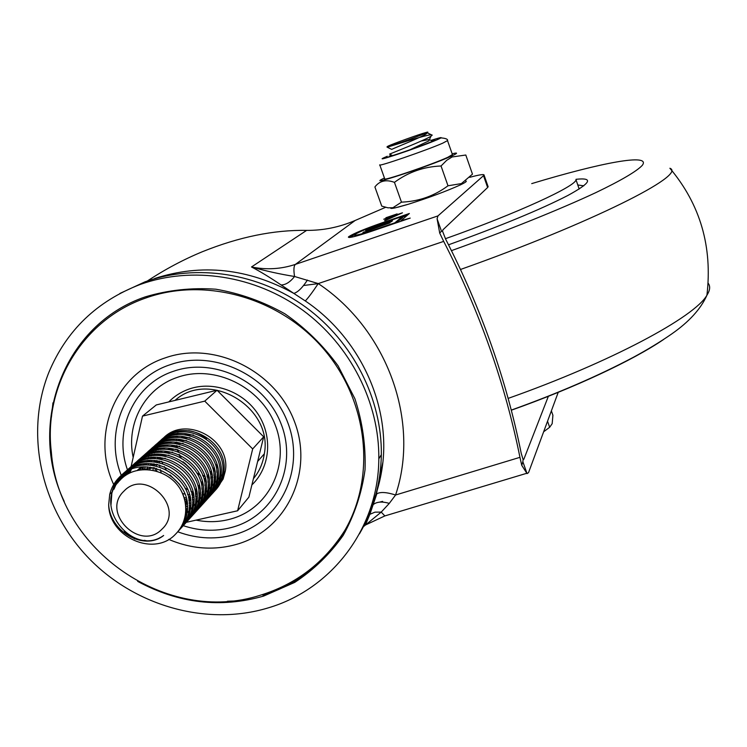 <?xml version="1.0" encoding="UTF-8"?>
<svg xmlns="http://www.w3.org/2000/svg" width="747" height="747" viewBox="0 0 747 747"><rect width="100%" height="100%" fill="white"/><g stroke="black" fill="none" stroke-linecap="round" stroke-linejoin="round"><path stroke-width="1.12" d="M348.914 236.547L348.363 237.135C348.896 238.218 356.599 236.285 371.464 231.318L410.224 218.096L401.018 220.701L409.365 213.502L381.801 222.923C364.928 228.825 353.966 233.372 348.914 236.547M380.727 223.801C367.412 228.461 358.784 232.028 354.853 234.521L354.433 234.969C354.872 235.819 360.932 234.287 372.604 230.393L394.911 222.783L402.446 216.378L380.727 223.801M469.751 177.319C479.499 174.686 484.289 173.967 484.103 175.162L437.957 215.902L437.098 218.806L441.477 231.196L442.569 231.29L442.887 229.861L487.632 187.506L487.996 186.358M147.336 281.012C165.264 269.219 183.659 259.433 202.521 251.664C239.161 236.93 273.869 229.833 306.625 230.384C323.32 230.506 339.502 227.2 355.189 220.458L385.527 207.349M307.419 280.069C302.386 287.782 297.857 292.226 293.832 293.403L281.105 284.962C269.863 277.361 259.993 271.366 251.506 266.968C265.652 270.984 280.004 274.158 294.57 276.493L318.241 283.58C312.554 292.133 308.24 297.922 305.29 300.948L293.832 293.403C248.004 268.294 201.634 263.327 154.713 278.491M389.299 503.375L381.213 512.106L375.003 512.143L369.877 514.291L376.824 493.795C380.382 491.759 386.638 492.161 395.583 495.009L519.949 457.332C505.103 383.538 479.686 311.555 443.69 241.393L318.241 283.58C387.637 329.698 420.29 421.794 395.583 495.009L389.299 503.375C382.277 501.349 376.992 501.695 373.453 504.412L372.165 506.055L376.357 494.281L382.931 461.982C389.355 401.877 358.345 336.598 305.29 300.948M406.984 204.659L397.609 207.292M383.799 219.198L388.375 217.629L389.392 216.789L385.891 217.75L397.115 213.913L391.185 216.667L402.446 212.811L386.395 220.066L384.621 220.682L388.16 217.807L383.837 219.282M548.438 396.106L523.834 459.274L523.124 459.545L522.863 461.758L527.055 473.607L528.54 472.627L558.298 392.138M442.569 231.29L445.66 239.189C481.32 308.754 506.513 380.13 521.219 453.317L523.096 459.517L523.834 459.274M441.477 231.196L439.712 233.073L443.69 241.393M519.949 457.332L521.751 465.353L527.055 473.607M522.863 461.758L521.751 465.353M437.098 218.806L439.712 233.073M387.385 515.159L384.864 515.925L381.213 512.106L362.893 527.13M355.189 220.458L295.41 264.382C293.767 265.82 293.487 269.854 294.57 276.493C290.125 282.095 285.643 284.924 281.105 284.962M370.428 508.623C376.927 493.86 381.101 478.313 382.931 461.982L376.357 494.281M369.877 514.291L365.395 525.029M372.818 504.412L374.07 503.926M379.569 502.133L382.632 501.368M407.171 215.397L402.642 216.947M401.195 221.177L401.018 220.701M354.517 235.174L355.367 236.295M395.088 223.26L394.911 222.783M396.526 222.774L402.81 217.396L402.446 216.378M354.713 234.633L349.381 237.499M362.837 232.662L389.999 222.867L362.837 232.662M373.341 227.34L392.474 220.804L391.419 221.682L365.554 230.515L373.341 227.34L373.509 227.798M364.172 232.214L364.004 231.747M388.477 218.703L388.375 217.629M388.729 218.619L389.691 217.835L389.336 216.845M389.663 217.564L390.392 217.312M387.628 219.525L388.515 218.796L388.16 217.807M388.216 219.095L400.719 213.511L390.97 216.845L388.263 219.235M179.289 431L179.131 431.682M177.478 431.355L177.216 432.326M176.89 433.699L176.684 434.754M176.451 436.248L176.32 437.406M176.199 439.04L176.161 440.31M176.189 442.121L176.283 443.531M176.516 445.576L176.778 447.192M177.319 449.563L177.87 451.477M178.963 454.419L180.148 456.977M183.034 461.711L192.493 470.993M197.283 473.785L199.86 474.933M202.839 475.97L204.771 476.493M207.162 476.988L208.777 477.23M210.841 477.426L212.26 477.492M214.081 477.492L215.351 477.436M217.004 477.286L218.152 477.137M219.655 476.875L220.71 476.651M222.083 476.306L223.054 476.026M251.898 484.896C270.087 467.594 272.972 436.976 258.163 414.314C243.503 391.559 213.511 380.587 189.29 388.972C181.372 391.717 174.537 396.031 168.775 401.914M268.257 607.871C331.677 589.262 378.496 528.278 378.813 458.826C379.485 402.708 350.334 345.086 302.778 310.201C255.11 275.456 192.296 265.811 140.455 284.374C96.989 301.041 66.464 330.361 48.872 372.342C24.642 432.84 40.665 506.849 86.904 556.254C133.199 605.621 206.004 626.77 268.257 607.871M359.428 533.872C373.472 509.93 380.774 483.552 381.343 454.718C382.034 399.066 353.144 341.939 306.009 307.362C258.77 272.935 196.498 263.383 145.077 281.806L119.884 293.459M551.379 410.869L552.911 415.276L552.173 423.689L549.652 427.284L543.648 431.775M425.734 132.574C419.665 134.124 392.418 143.966 388.048 146.141L387.077 146.739L388.347 146.524C395.004 144.722 422.092 135.002 426.948 132.649C428.451 131.93 428.05 131.902 425.734 132.574M427.181 132.536L426.416 133.816C421.037 137.485 393.258 148.42 391.708 149.391L387.039 147.112L388.347 146.524M421.205 141.024L429.133 139.493L428.871 140.884L409.944 149.792M389.691 154.199L389.551 154.125C391.708 153.126 424.707 140.343 430.972 136.197L432.224 135.104L431.336 134.768C426.145 134.712 392.539 145.693 387.618 147.103L387.039 147.112M547.542 421.233L549.652 427.284M431.467 140.641L434.922 139.95L431.663 141.575C420.794 146.3 386.806 158.019 389.056 156.272L391.419 155.04M465.717 180.979C467.314 181.129 465.54 182.436 460.404 184.892C446.342 191.232 429.03 197.675 408.46 204.211L395.238 207.853C391.886 208.572 390.364 208.609 390.662 207.974M472.468 174.144L461.394 183.594L447.995 185.788C434.763 195.602 419.963 201.018 403.576 202.035L401.484 202.166L392.931 207.713L387.982 207.834L381.754 206.116L374.901 186.965C379.588 180.783 386.096 179.252 394.444 182.352C408.282 172.146 423.82 166.684 441.047 165.983L446.65 160.353L452.056 156.973L465.801 155.021L472.468 174.144M379.812 164.975L384.705 178.776C381.39 181.792 432.009 164.592 447.827 157.281L452.421 154.564M452.159 153.817L452.757 153.667C458.238 152.379 457.78 153.2 451.384 156.132C428.871 166.469 361.865 188.3 384.444 178.029M401.484 202.166L394.444 182.352M447.995 185.788L441.047 165.983M445.408 238.713C517.494 213.166 576.469 185.984 575.993 179.691L579.158 189.028M579.252 188.972L578.757 187.842M157.608 447.061L157.701 447.668M157.906 448.844L158.084 449.806M158.392 451.225L158.663 452.365M159.111 454.055L159.513 455.399M160.166 457.397L160.764 459.003M161.763 461.431L162.678 463.429M164.321 466.567L166.002 469.377M170.027 474.933L179.271 484.028M184.882 487.95L187.702 489.584M190.868 491.181L192.875 492.068M195.303 493.029L196.909 493.599M198.898 494.225L200.243 494.598M201.905 495.028L203.035 495.28M204.426 495.56L205.36 495.728M178.122 431.215L177.842 432.214M177.497 433.615L177.282 434.689M177.03 436.211L176.89 437.387M176.768 439.049L176.731 440.338M176.759 442.177L176.852 443.615M177.095 445.688L177.375 447.332M177.935 449.75L178.533 451.711M179.7 454.755L181.007 457.444M184.574 462.86L191.325 469.48M196.806 472.935L199.514 474.205M202.596 475.316L204.575 475.876M207.012 476.409L208.665 476.661M210.757 476.866L212.204 476.931M214.053 476.931L215.351 476.866M217.022 476.717L218.199 476.558M219.721 476.287L220.804 476.044M222.204 475.68L223.204 475.372M123.843 491.246C100.63 512.816 140.399 552.229 161.996 529.128C185.62 507.717 145.385 467.715 123.843 491.246M185.293 514.842C186.554 506.186 184.995 497.801 180.634 489.696C168.29 468.052 135.151 462.58 119.669 480.573C92.339 506.746 133.358 557.421 163.64 535.487C144.031 551.23 110.033 531.687 108.679 504.692C108.866 537.13 154.087 557.299 175.414 534.292C180.746 528.969 184.033 522.48 185.293 514.842L185.648 514.459C184.584 521.443 181.736 527.466 177.095 532.508M163.985 437.686L163.36 438.349M162.519 439.273L161.931 439.974M161.137 440.973L160.577 441.729M159.849 442.803L159.326 443.625M158.644 444.773L158.168 445.651M157.552 446.893L157.122 447.836M156.581 449.171L156.207 450.198M155.059 454.307L154.825 455.502M154.564 457.201L154.424 458.509M154.302 460.385L154.284 461.833M154.349 463.915L154.489 465.54M154.816 467.921L155.46 470.899M184.612 499.164L186.479 499.519M188.823 499.818L190.429 499.939M192.483 499.976L193.912 499.93M195.742 499.79L197.031 499.631M198.693 499.341L199.869 499.089M201.391 498.688L202.465 498.352M203.875 497.866L204.865 497.465M206.163 496.895L207.078 496.447M208.273 495.793L209.123 495.298M210.234 494.589L211.018 494.047M212.045 493.272L212.764 492.693M213.717 491.871L214.389 491.246M164.023 437.667L163.397 438.321M162.575 439.236L161.987 439.936M161.212 440.926L160.661 441.682M159.942 442.756L159.438 443.569M158.775 444.726L158.308 445.604M157.71 446.837L157.3 447.789M156.767 449.124L156.412 450.142M215.958 489.528L223.12 479.032L225.211 471.497C231.775 439.553 184.733 414.165 162.678 438.844L162.641 438.891M178.122 531.36C182.968 526.261 185.947 520.127 187.049 512.937C193.949 478.491 142.845 450.871 119.109 477.501C114.506 482.17 111.387 487.763 109.734 494.299L108.679 504.692M134.768 538.998L124.263 531.733M111.004 504.813L111.929 492.32C113.572 485.811 116.681 480.237 121.266 475.578C144.927 449.05 195.826 476.567 188.944 510.883C187.814 518.185 184.761 524.394 179.775 529.511M122.657 474.373L117.438 481.208L113.974 489.22M144.255 540.324L147.934 541.061M117.755 482.87L123.806 473.523M124.796 472.477L124.973 472.291C148.494 445.922 199.047 473.243 192.184 507.362C191.027 514.795 187.88 521.079 182.735 526.205L182.333 526.588M126.355 471.086L125.636 471.852M124.674 472.926L119.8 480.433M159.849 537.663L160.39 537.616M179.654 529.408L180.429 528.689M181.278 527.55L180.466 528.232M122.097 478.192L125.888 472.16M126.803 471.04L127.494 470.246M128.465 469.219L128.633 469.051C152.005 442.84 202.232 469.975 195.397 503.88C194.239 511.275 191.101 517.522 185.984 522.62L185.601 522.984M130.006 467.846L129.296 468.602M128.353 469.658L127.681 470.479M126.794 471.628L123.572 476.959M125.421 475.606L128.064 470.946M128.904 469.751L129.539 468.901M130.445 467.799L131.127 467.015M132.088 465.997L132.247 465.848C155.479 439.796 205.36 466.754 198.553 500.443C197.404 507.792 194.285 514.001 189.196 519.072L188.832 519.426M133.61 464.653L132.91 465.39M131.976 466.436L131.313 467.239M130.436 468.378L129.819 469.247M129.007 470.47L126.71 474.765M128.4 473.785L130.333 469.872M131.099 468.602L131.687 467.697M132.518 466.52L133.153 465.689M134.04 464.597L134.721 463.831M135.665 462.823L135.805 462.682C158.906 436.799 208.45 463.57 201.671 497.063C200.523 504.365 197.423 510.537 192.362 515.579L192.016 515.916M137.168 461.497L136.468 462.225M135.552 463.261L134.899 464.046M134.03 465.166L133.424 466.025M132.621 467.23L132.06 468.154M131.323 469.461L129.623 473.159M140.669 458.378L139.988 459.097M139.082 460.124L138.428 460.899M137.579 462.001L136.972 462.841M136.178 464.036L135.627 464.942M139.904 458.994C163.229 434.11 211.41 460.834 204.753 493.72C203.604 500.976 200.523 507.12 195.49 512.134L195.154 512.451M144.134 455.306L143.452 456.015M142.556 457.024L141.921 457.79M141.08 458.873L140.483 459.704M139.698 460.88L139.147 461.777M143.377 455.913C166.572 431.196 214.417 457.743 207.787 490.415C206.648 497.633 203.576 503.739 198.571 508.726L198.254 509.034M146.113 453.56L146.216 453.457C168.906 428.031 217.489 454.269 210.785 487.165C209.646 494.337 206.592 500.406 201.625 505.364M147.551 452.28L146.879 452.981M145.992 453.971L145.366 454.727M144.526 455.791L143.938 456.613M143.163 457.771L142.621 458.649M185.499 515.383L186.675 515.057M188.207 514.552L189.29 514.151M190.69 513.553L191.69 513.086M192.978 512.414L193.903 511.891M195.098 511.144L195.938 510.565M197.04 509.753L197.824 509.137M198.842 508.259L199.552 507.596M149.503 450.544L149.596 450.46C172.155 425.183 220.421 451.253 213.745 483.953C212.615 491.087 209.571 497.119 204.631 502.049L204.333 502.329M150.922 449.283L150.259 449.974M149.391 450.955L148.765 451.702M147.943 452.757L147.355 453.56M146.589 454.699L146.048 455.567M143.079 469.648L143.368 466.856M143.657 465.11L143.919 463.878M152.846 447.574L152.93 447.5C175.368 422.372 223.316 448.265 216.667 480.779C215.538 487.866 212.512 493.87 207.591 498.772L207.311 499.043M154.255 446.332L153.602 447.014M152.733 447.976L152.117 448.714M151.305 449.75L150.726 450.544M149.97 451.664L149.428 452.514M147.719 459.116L148.055 458.004M148.56 456.557L148.961 455.521M149.549 454.176L150.007 453.224M150.67 451.982L151.174 451.095M151.893 449.937L152.444 449.115M153.219 448.041L153.817 447.276M154.648 446.276L155.273 445.567M157.542 443.41L156.898 444.082M156.039 445.035L155.432 445.763M154.629 446.79L154.05 447.565M153.303 448.676L152.771 449.517M152.08 450.702L151.594 451.608M151.053 455.997L151.398 454.904M151.902 453.476L152.304 452.467M152.883 451.141L153.34 450.208M153.985 448.975L154.489 448.107M155.208 446.967L155.75 446.155M156.515 445.091L157.103 444.344M157.925 443.354L158.551 442.663M159.419 441.748L159.475 441.692C181.652 416.863 228.993 442.42 222.391 474.55C221.317 481.348 218.451 487.147 213.81 491.946M160.782 440.534L160.147 441.197M159.298 442.131L158.7 442.85M157.906 443.858L157.337 444.633M156.599 445.716L156.067 446.547M155.385 447.714L154.9 448.611M154.284 449.871L153.854 450.833M154.358 452.925L154.694 451.851M155.199 450.45L155.591 449.451M156.17 448.153L156.627 447.229M157.272 446.015L157.766 445.156M158.476 444.035L159.018 443.232M159.774 442.187L160.353 441.449M161.165 440.478L161.782 439.787M180.634 489.696C185.107 497.689 186.778 505.943 185.648 514.459M181.446 527.69C186.264 522.629 189.224 516.522 190.326 509.389C197.068 475.736 147.794 448.116 123.685 473.365M184.724 524.067C189.514 519.034 192.455 512.974 193.548 505.878C200.261 472.44 151.342 445.016 127.373 470.096M187.964 520.491C192.717 515.495 195.649 509.463 196.732 502.423C203.427 469.191 154.844 441.944 131.005 466.866M191.157 516.971C195.882 511.994 198.795 506.008 199.879 499.005C206.536 465.979 158.289 438.928 134.6 463.682M194.313 513.488C199.01 508.548 201.895 502.591 202.979 495.634C209.618 462.813 161.697 435.94 138.139 460.544M197.423 510.061C202.092 505.14 204.958 499.229 206.041 492.31C212.652 459.694 165.059 432.999 141.631 457.444M200.485 506.671C205.126 501.779 207.983 495.905 209.057 489.033C215.64 456.613 168.374 430.085 145.086 454.381M203.52 503.329C208.133 498.464 210.971 492.618 212.045 485.793C218.6 453.569 171.642 427.219 148.485 451.365M206.508 500.023C211.093 495.186 213.922 489.378 214.987 482.599C221.514 450.572 174.873 424.389 151.846 448.377M209.468 496.764C214.015 491.956 216.826 486.185 217.891 479.443C224.389 447.602 178.057 421.597 155.171 445.436M156.814 443.989C179.495 419.889 226.07 445.744 219.553 477.641C218.46 484.486 215.584 490.321 210.915 495.14M212.381 493.552C216.91 488.771 219.702 483.029 220.757 476.334C227.237 444.68 181.204 418.834 158.439 442.532M215.257 490.368C219.758 485.615 222.531 479.91 223.596 473.253C230.039 441.785 184.313 416.116 161.679 439.666M253.41 478.687C259.312 471.516 262.953 463.224 264.335 453.803C273.29 407.302 209.291 369.158 175.05 400.392M186.292 522.33L237.611 510.771L248.891 497.138L263.682 436.808L217.032 390.242L156.31 404.93L142.5 416.116L131.061 466.828M237.611 510.771L252.682 448.938L204.753 401.13L142.5 416.116M204.753 401.13L217.032 390.242M130.38 469.854L129.642 473.094M252.682 448.938L263.682 436.808M224.016 472.795L223.12 479.032M166.964 435.025L168.887 433.942M188.664 430.645C195.331 431.654 201.279 434.437 206.489 438.975M140.464 469.91L154.05 467.743M186.526 499.715L185.947 507.11M137.233 470.479L143.601 466.847M149.839 464.998L157.85 464.541M189.747 495.961L189.234 503.422L190.662 502.983M187.385 509.193L185.919 512.031M137.159 470.498L141.099 467.043M144.208 465.064L147.28 463.588M153.537 461.777L161.604 461.394M192.922 492.264L192.474 499.78M190.662 505.579L189.206 508.418M187.245 511.284L185.835 512.928M138.223 470.274L140.922 467.062M142.929 465.185L144.722 463.784M147.831 461.823L150.913 460.376M157.187 458.602L165.302 458.284M196.05 488.613L195.667 496.185M193.893 502.003L192.465 504.851M190.522 507.717L189.131 509.37M187.254 511.2L185.891 512.339M139.885 469.984L141.818 466.968M143.265 465.148L144.507 463.803M146.505 461.954L148.298 460.572M152.304 457.351L151.389 458.639L154.489 457.201M160.782 455.474L168.962 455.222M199.141 485.008L198.814 492.637M197.087 498.482L195.667 501.33M193.753 504.197L192.371 505.85M190.522 507.68L189.178 508.819M187.338 510.126L185.975 510.957M141.939 469.742L143.34 466.856M144.442 465.045L145.366 463.719M146.804 461.926L148.046 460.6M150.044 458.77L151.837 457.397M154.946 455.493L158.028 454.083M164.34 452.383L172.576 452.206M202.176 481.442L201.923 489.136M200.233 495L198.833 497.857M196.937 500.723L195.574 502.376M193.753 504.206L192.418 505.336M190.606 506.653L189.271 507.484M187.413 508.455L186.012 509.071M144.292 469.592L145.282 466.8M146.123 464.951L146.832 463.607M147.934 461.814L148.858 460.516M150.296 458.742L151.538 457.435M153.527 455.633L155.32 454.269M158.429 452.383L161.52 450.992M167.851 449.339L176.152 449.236M205.173 477.921L204.995 485.681M203.333 491.563L201.951 494.43M200.084 497.297L198.739 498.949M196.937 500.779L195.621 501.909M193.837 503.226L192.511 504.057M190.681 505.028L189.308 505.644M187.385 506.354L185.928 506.793M146.935 469.611L147.57 466.866M148.195 464.933L148.737 463.551M149.577 461.721L150.287 460.404M153.751 455.605L154.984 454.307M156.973 452.523L158.766 451.188M161.875 449.32L164.966 447.948M171.315 446.332L179.672 446.304M208.133 474.448L208.021 482.263M206.396 488.174L205.033 491.04M203.193 493.916L201.858 495.569M200.075 497.399L198.777 498.529M197.012 499.836L195.714 500.667M193.912 501.648L192.558 502.264M187.208 503.898L185.648 504.16M149.867 469.835L150.184 467.09M150.586 465.045L150.969 463.598M151.594 461.702L152.136 460.348M152.986 458.546L153.695 457.248M154.788 455.502L155.712 454.232M157.15 452.505L158.383 451.225M160.372 449.47L162.155 448.144M165.264 446.295L168.364 444.941M174.742 443.363L183.155 443.41M211.046 471.002L210.999 478.892M209.421 484.831L208.077 487.698M206.256 490.574L204.939 492.226M203.175 494.056L201.895 495.186M200.159 496.494L198.87 497.325M197.087 498.305L195.761 498.921M193.903 499.65L192.493 500.088M190.504 500.574L188.972 500.845M186.797 501.078L185.107 501.144M153.126 470.358L153.116 467.547M153.294 465.353L153.518 463.812M153.938 461.805L154.33 460.385M154.956 458.518L155.497 457.183M156.347 455.409L157.057 454.129M158.159 452.411L159.074 451.151M160.512 449.451L161.735 448.191M163.724 446.445L165.507 445.137M168.626 443.316L171.717 441.981M178.122 440.441L186.601 440.562M213.922 467.603L213.95 475.568M212.4 481.526L211.084 484.401M209.272 487.277L207.974 488.93M206.237 490.76L204.967 491.89M203.249 493.197L201.979 494.028M200.233 495.009L198.917 495.625M197.087 496.353L195.705 496.802M193.753 497.297L192.25 497.577M190.121 497.829L188.468 497.913M186.068 497.857L184.164 497.67M156.823 471.282L156.45 468.341M156.347 465.913L156.394 464.242M156.59 462.085L156.823 460.582M157.253 458.611L157.645 457.211M158.28 455.371L158.822 454.055M159.671 452.308L160.381 451.048M161.473 449.358L162.388 448.116M163.826 446.435L165.05 445.184M167.039 443.466L168.822 442.168M171.931 440.366L175.031 439.049M181.456 437.555L190.009 437.751M216.751 464.251L216.854 472.272M215.351 478.257L214.044 481.143M212.26 484.028L210.971 485.671M209.253 487.502L208.002 488.631M206.303 489.939L205.051 490.77M203.333 491.75L202.035 492.376M200.233 493.104L198.87 493.552M196.956 494.056L195.49 494.346M193.398 494.607L191.774 494.71M189.43 494.682L187.581 494.523M184.826 494.075L182.567 493.506M161.231 472.898L160.316 469.63M159.821 466.856L159.634 464.989M159.569 462.617L159.625 460.983M159.839 458.873L160.082 457.388M160.521 455.455L160.913 454.083M161.557 452.271L162.099 450.973M162.949 449.255L163.658 448.013M164.751 446.342L165.666 445.119M167.104 443.457L168.327 442.224M170.307 440.525L172.09 439.245M175.2 437.462L178.309 436.164M184.752 434.707L193.37 434.987M437.957 215.902L295.41 264.382C281.096 269.153 266.455 270.012 251.506 266.968L306.625 230.384M483.57 175.816L487.632 187.506M372.781 230.87L372.604 230.393M196.05 520.127C208.786 522.667 221.177 522.05 233.213 518.269C270.143 506.83 290.331 463.271 275.26 425.099C260.74 386.741 214.436 364.209 177.525 377.3C145.03 387.954 125.729 423.568 133.181 457.425M183.267 525.673C200.672 531.453 217.835 531.743 234.754 526.542C275.391 514.011 297.708 466.081 281.124 423.979C265.148 381.689 214.053 356.851 173.407 371.315C133.946 384.135 113.105 430.235 127.513 469.966M177.749 531.789C197.656 539.175 217.396 539.885 236.967 533.918C281.245 520.332 305.672 468.117 287.595 422.176C270.199 376.012 214.408 348.914 170.092 364.741C125.813 379.131 103.469 431.831 121.416 475.708M121.612 476.212L121.836 476.782M168.747 539.39C191.988 549.297 215.257 550.763 238.545 543.769C287.165 528.932 314.113 471.628 294.281 421.075C275.167 370.279 213.735 340.473 165.059 357.934C114.636 374.303 90.732 435.688 113.693 484.532M114.226 485.727L114.758 486.867M262.991 595.368C298.445 584.079 325.729 562.407 344.862 530.361C376.086 476.53 368.196 401.139 324.021 349.409C279.994 297.577 205.304 276.539 145.534 298.09C82.301 319.921 43.307 386.003 51.319 451.823C58.471 550.931 167.589 625.108 259.909 595.359C295.999 584.378 324.319 562.715 344.862 530.361C325.785 562.388 298.529 584.061 263.093 595.368M137.681 581.381C178.58 603.455 220.552 608.347 263.607 596.087L294.748 582.389C313.777 569.802 329.931 554.134 343.19 535.375C354.423 515.197 361.697 493.365 365.022 469.891C365.899 445.968 362.538 422.279 354.946 398.823L338.092 365.843C323.311 345.544 305.598 328.204 284.952 313.833C263.075 301.564 240.03 293.356 215.818 289.201C191.512 287.53 168.038 290.079 145.385 296.839C63.85 324.273 26.967 423.726 64.233 501.461M379.756 164.826C376.339 167.552 426.929 150.175 442.85 143.116L447.518 140.576M430.963 140.389C442.019 136.888 444.073 136.673 437.144 139.745C418.385 147.859 365.442 165.376 387.32 156.272M448.527 244.801C500.957 225.874 540.707 209.44 567.785 195.509C591.026 182.828 593.772 177.431 576.03 179.299M303.562 285.513L318.297 283.617M583.799 185.826L577.786 184.967M511.293 410.224C574.555 387.786 632.858 360.39 663.625 339.465M451.459 250.637C507.437 230.58 560.017 209.375 595.882 192.595C621.177 180.466 636.789 171.203 642.224 165.423C651.87 152.902 600.915 162.687 531.715 183.613M460.525 269.471C592.735 222.569 687.277 174.602 669.891 168.252C700.256 204.417 712.601 246.743 706.923 295.233C710.08 290.228 710.49 286.222 708.156 283.206M508.128 398.403C610.934 362.071 694.813 316.952 706.923 295.233C700.807 308.987 688.977 321.957 671.413 334.152C660.432 341.781 647.78 349.484 633.447 357.253C598.356 375.862 557.626 393.473 511.265 410.103M484.103 175.162L488.146 186.806M52.944 402.838L51.431 417.097M227.424 601.242L237.49 600.868M365.404 525.029L384.864 515.925L526.588 473.337M373.061 503.786L372.37 504.029M389.392 216.789L389.738 217.779M189.99 599.514L188.552 599.253M381.343 454.718L378.813 458.826M426.416 133.816L426.948 132.649L431.336 134.768M429.422 139.642L432.569 141.174M389.551 154.125L392.53 155.581M430.972 136.197L428.871 140.884M452.486 154.75L447.556 140.716C448.069 139.241 445.884 138.298 441.019 137.887M460.404 184.892L461.394 183.594M395.238 207.853L393.706 207.526M178.701 432.074L180.018 430.888M109.734 494.299L111.929 492.32M187.049 512.937L188.944 510.883M190.326 509.389L192.184 507.362M193.548 505.878L195.397 503.88M196.732 502.423L198.553 500.443M199.879 499.005L201.671 497.063M202.979 495.634L204.753 493.72M206.041 492.31L207.787 490.415M209.057 489.033L210.785 487.165M212.045 485.793L213.745 483.953M214.987 482.599L216.667 480.779M217.891 479.443L219.553 477.641M220.757 476.334L222.391 474.55M223.596 473.253L225.211 471.497M257.622 461.497L264.335 453.803"/></g></svg>

